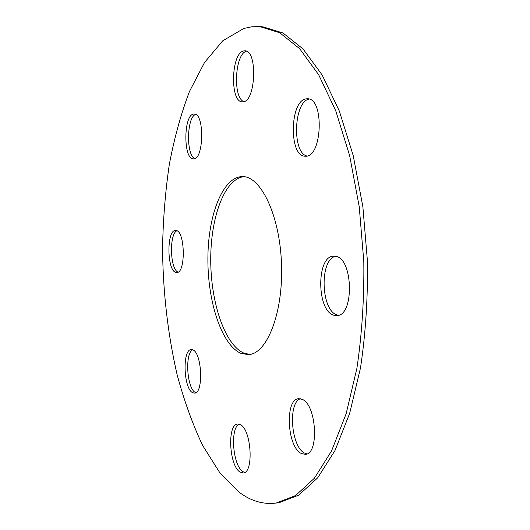 <?xml version="1.0" encoding="UTF-8"?>
<svg xmlns="http://www.w3.org/2000/svg" width="530" height="530" viewBox="0 0 530 530"><rect width="100%" height="100%" fill="white"/><g stroke="black" fill="none" stroke-linecap="round" stroke-linejoin="round"><path stroke-width="0.79" d="M239.991 472.044L243.23 472.959C254.016 473.032 251.425 429.538 240.395 424.696L237.685 424.046C227.072 424.073 229.053 465.665 239.991 472.044M239.196 424.179C229.848 427.962 232.789 465.797 242.965 471.66L244.688 472.468M301.219 453.461L305.293 454.376C319.497 454.316 316.456 404.118 302.007 399.289L298.735 398.692C284.762 398.838 286.909 446.611 301.219 453.461M300.404 398.772C287.777 402.595 291.043 446.677 304.511 453.057L306.916 453.925M334.218 315.317L336.656 315.575C354.596 316.39 353.225 257.315 335.252 256.242L333.827 256.149C316.099 255.533 316.536 311.772 334.218 315.317M335.583 256.301C319.047 259.534 320.928 311.845 337.703 315.111L338.392 315.264M243.171 101.8C255.818 101.568 257.759 50.198 244.973 50.82L243.608 50.953C230.954 53.258 229.868 102.475 242.376 101.846L243.171 101.8M193.543 158.848C203.871 159.967 204.66 113.148 194.225 114.023L193.715 114.049C183.42 114.573 183.188 159.669 193.43 158.848L193.543 158.848M175.927 272.427L176.728 272.519C185.898 273.447 185.202 230.762 176.026 230.49L175.556 230.457C166.473 229.742 166.87 270.903 175.927 272.427M305.538 156.198C322.3 157.655 324.499 97.891 307.493 98.779L306.373 98.832C289.618 100.057 288.665 157.132 305.287 156.198L305.538 156.198M241.011 353.377L248.431 354.63C266.822 354.113 283.245 313.449 281.529 264.609C280.019 215.77 260.932 176.079 242.528 176.603L242.349 176.603C222.6 176.775 207.952 215.498 207.893 258.6C207.621 301.696 221.692 345.143 241.011 353.377M243.873 176.689C224.442 178.796 210.49 217.691 210.735 260.203C210.801 302.709 224.866 345.05 244.012 353.159L249.941 354.438M192.622 392.684L194.523 393.134C203.692 393.611 202.049 352.748 192.794 349.853L191.264 349.555C182.221 349.224 183.459 388.51 192.622 392.684M192.648 349.787C184.698 353.364 186.898 388.669 195.351 392.438L195.861 392.677M243.8 28.468L222.799 40.75L204.547 62.46L189.435 91.557C180.955 113.91 174.224 138.323 169.262 164.79C165.294 191.986 163.054 219.917 162.544 248.59C162.988 292.176 167.825 334.132 177.06 374.452C183.983 400.362 192.516 424.033 202.659 445.478L219.937 472.959L239.812 492.701C251.326 501.181 263.443 504.633 276.156 503.063L295.515 495.59L314.323 478.318L331.561 450.924L346.117 413.824L356.902 368.297C361.944 334.404 364.249 298.827 363.812 261.575L359.241 206.779L349.634 155.568L335.775 110.883L318.722 74.856L299.655 48.707L279.707 32.754L259.885 26.626L251.737 26.785L243.8 28.468M276.156 503.063L279.31 502.606L298.774 495.126L317.675 477.861L335.006 450.5L349.641 413.446L360.486 367.992C365.561 334.152 367.886 298.642 367.456 261.449L362.871 206.746L353.232 155.628L339.313 111.015L322.187 75.048L303.027 48.932L282.993 32.999L263.065 26.864L259.885 26.626M246.503 51.205C234.783 53.729 232.644 98.163 243.919 101.621M195.616 114.4C186.639 117.329 186.017 155.323 194.821 158.543M176.894 230.775C169.043 234.068 170.031 269.28 178.047 272.128M309.182 99.084C293.686 101.482 291.851 152.938 306.983 155.999"/></g></svg>
